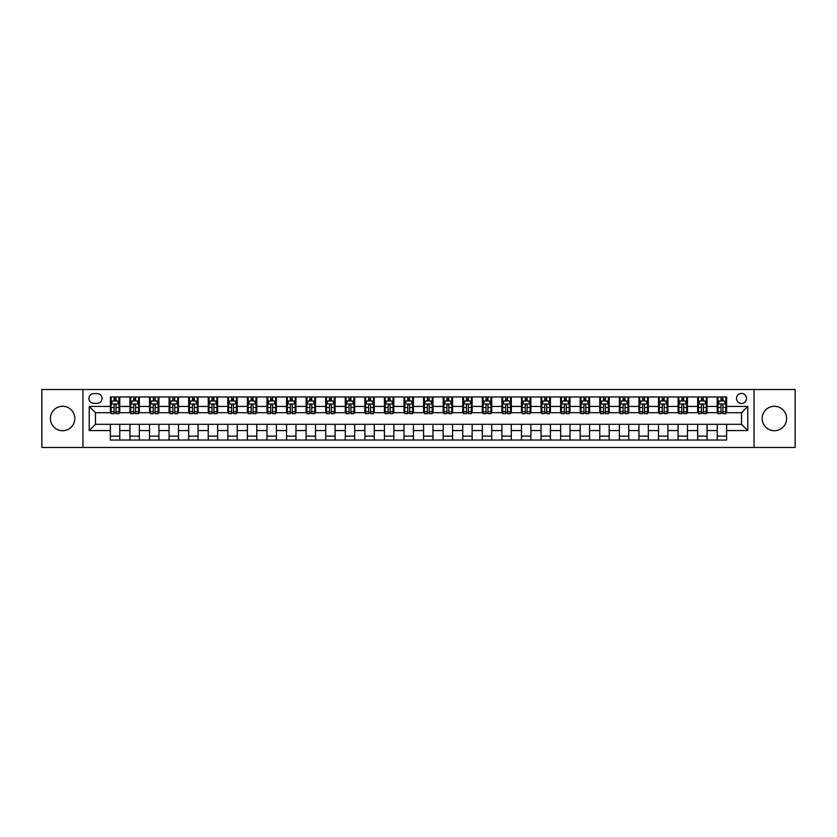 <?xml version="1.0" encoding="UTF-8"?>
<svg xmlns="http://www.w3.org/2000/svg" width="837" height="837" viewBox="0 0 837 837"><rect width="100%" height="100%" fill="white"/><g stroke="black" fill="none" stroke-linecap="round" stroke-linejoin="round"><path stroke-width="1.26" d="M774.403 406.28A12.22 12.22 0 0 0 762.183 418.5A12.22 12.22 0 0 0 774.403 430.72A12.22 12.22 0 0 0 786.613 418.5A12.22 12.22 0 0 0 774.403 406.28M62.597 406.28A12.22 12.22 0 0 0 50.387 418.5A12.22 12.22 0 0 0 62.597 430.72A12.22 12.22 0 0 0 74.817 418.5A12.22 12.22 0 0 0 62.597 406.28M741.509 393.442A5.012 5.012 0 0 0 736.497 398.454A5.012 5.012 0 0 0 741.509 403.465A5.012 5.012 0 0 0 746.52 398.454A5.012 5.012 0 0 0 741.509 393.442M754.043 447.471L795.15 447.471L795.15 389.529L754.043 389.529L754.043 447.471L82.957 447.471L82.957 389.529L41.85 389.529L41.85 447.471L82.957 447.471M93.765 403.308L97.207 403.308A4.855 4.855 0 0 0 102.072 398.454A4.855 4.855 0 0 0 97.207 393.599L93.765 393.599A4.855 4.855 0 0 0 88.91 398.454A4.855 4.855 0 0 0 93.765 403.308M754.043 389.529L82.957 389.529M110.369 430.563L89.224 430.563L89.224 406.437L110.369 406.437L110.369 412.704L95.491 412.704L95.491 424.296L110.369 424.296L110.369 440.032L726.631 440.032L726.631 424.296L741.509 424.296L741.509 412.704L726.631 412.704L726.631 406.437L747.776 406.437L747.776 430.563L726.631 430.563M726.631 406.437L726.631 396.968L110.369 396.968L110.369 406.437M717.236 396.968L717.236 412.704L718.02 412.704M720.992 412.704L722.875 412.704M725.846 412.704L726.631 412.704M717.236 412.704L706.271 412.704M697.66 396.968L697.66 412.704L698.445 412.704M701.416 412.704L703.3 412.704M697.66 412.704L686.696 412.704M678.085 396.968L678.085 412.704L678.87 412.704M681.841 412.704L683.724 412.704M678.085 412.704L667.12 412.704M658.51 396.968L658.51 412.704L659.294 412.704M662.266 412.704L664.149 412.704M658.51 412.704L647.545 412.704M638.934 396.968L638.934 412.704L639.709 412.704M642.69 412.704L644.563 412.704M638.934 412.704L627.97 412.704M619.359 396.968L619.359 412.704L620.133 412.704M623.115 412.704L624.988 412.704M619.359 412.704L608.394 412.704M599.773 396.968L599.773 412.704L600.558 412.704M603.54 412.704L605.413 412.704M599.773 412.704L588.819 412.704M580.198 396.968L580.198 412.704L580.983 412.704M583.964 412.704L585.837 412.704M580.198 412.704L569.233 412.704M560.623 396.968L560.623 412.704L561.407 412.704M564.379 412.704L566.262 412.704M560.623 412.704L549.658 412.704M541.047 396.968L541.047 412.704L541.832 412.704M544.803 412.704L546.687 412.704M541.047 412.704L530.083 412.704M521.472 396.968L521.472 412.704L522.257 412.704M525.228 412.704L527.111 412.704M521.472 412.704L510.507 412.704M501.897 396.968L501.897 412.704L502.681 412.704M505.653 412.704L507.536 412.704M501.897 412.704L490.932 412.704M482.321 396.968L482.321 412.704L483.106 412.704M486.077 412.704L487.961 412.704M482.321 412.704L471.357 412.704M462.746 396.968L462.746 412.704L463.531 412.704M466.502 412.704L468.385 412.704M462.746 412.704L451.781 412.704M443.171 396.968L443.171 412.704L443.945 412.704M446.927 412.704L448.799 412.704M443.171 412.704L432.206 412.704M423.585 396.968L423.585 412.704L424.369 412.704M427.351 412.704L429.224 412.704M423.585 412.704L412.631 412.704M404.009 396.968L404.009 412.704L404.794 412.704M407.776 412.704L409.649 412.704M404.009 412.704L393.055 412.704M384.434 396.968L384.434 412.704L385.219 412.704M388.201 412.704L390.073 412.704M384.434 412.704L373.469 412.704M364.859 396.968L364.859 412.704L365.643 412.704M368.615 412.704L370.498 412.704M364.859 412.704L353.894 412.704M345.283 396.968L345.283 412.704L346.068 412.704M349.039 412.704L350.923 412.704M345.283 412.704L334.319 412.704M325.708 396.968L325.708 412.704L326.493 412.704M329.464 412.704L331.347 412.704M325.708 412.704L314.743 412.704M306.133 396.968L306.133 412.704L306.917 412.704M309.889 412.704L311.772 412.704M306.133 412.704L295.168 412.704M286.557 396.968L286.557 412.704L287.342 412.704M290.313 412.704L292.197 412.704M286.557 412.704L275.593 412.704M266.982 396.968L266.982 412.704L267.767 412.704M270.738 412.704L272.621 412.704M266.982 412.704L256.017 412.704M247.407 396.968L247.407 412.704L248.181 412.704M251.163 412.704L253.036 412.704M247.407 412.704L236.442 412.704M227.821 396.968L227.821 412.704L228.606 412.704M231.587 412.704L233.46 412.704M227.821 412.704L216.867 412.704M208.246 396.968L208.246 412.704L209.03 412.704M212.012 412.704L213.885 412.704M208.246 412.704L197.291 412.704M188.67 396.968L188.67 412.704L189.455 412.704M192.437 412.704L194.31 412.704M188.67 412.704L177.706 412.704M169.095 396.968L169.095 412.704L169.88 412.704M172.851 412.704L174.734 412.704M169.095 412.704L158.13 412.704M149.52 396.968L149.52 412.704L150.304 412.704M153.276 412.704L155.159 412.704M149.52 412.704L138.555 412.704M129.944 396.968L129.944 412.704L130.729 412.704M133.7 412.704L135.584 412.704M129.944 412.704L118.98 412.704M110.369 412.704L111.154 412.704M114.125 412.704L116.008 412.704M110.369 424.296L119.764 424.296L119.764 440.032M726.631 424.296L119.764 424.296M119.764 396.968L119.764 412.704M110.369 400.881L111.154 400.881M114.125 400.881L116.008 400.881M118.98 400.881L119.764 400.881M110.369 436.119L119.764 436.119M129.944 424.296L129.944 440.032M139.34 396.968L139.34 412.704M129.944 400.881L130.729 400.881M133.7 400.881L135.584 400.881M138.555 400.881L139.34 400.881M139.34 424.296L139.34 440.032M129.944 436.119L139.34 436.119M149.52 424.296L149.52 440.032M158.915 424.296L158.915 440.032M149.52 436.119L158.915 436.119M158.915 396.968L158.915 412.704M149.52 400.881L150.304 400.881M153.276 400.881L155.159 400.881M158.13 400.881L158.915 400.881M169.095 424.296L169.095 440.032M178.49 424.296L178.49 440.032M169.095 436.119L178.49 436.119M178.49 396.968L178.49 412.704M169.095 400.881L169.88 400.881M172.851 400.881L174.734 400.881M177.706 400.881L178.49 400.881M188.67 424.296L188.67 440.032M198.066 424.296L198.066 440.032M188.67 436.119L198.066 436.119M198.066 396.968L198.066 412.704M188.67 400.881L189.455 400.881M192.437 400.881L194.31 400.881M197.291 400.881L198.066 400.881M208.246 424.296L208.246 440.032M217.641 424.296L217.641 440.032M208.246 436.119L217.641 436.119M217.641 396.968L217.641 412.704M208.246 400.881L209.03 400.881M212.012 400.881L213.885 400.881M216.867 400.881L217.641 400.881M227.821 424.296L227.821 440.032M237.227 424.296L237.227 440.032M227.821 436.119L237.227 436.119M237.227 396.968L237.227 412.704M227.821 400.881L228.606 400.881M231.587 400.881L233.46 400.881M236.442 400.881L237.227 400.881M247.407 424.296L247.407 440.032M256.802 424.296L256.802 440.032M247.407 436.119L256.802 436.119M256.802 396.968L256.802 412.704M247.407 400.881L248.181 400.881M251.163 400.881L253.036 400.881M256.017 400.881L256.802 400.881M266.982 424.296L266.982 440.032M276.377 424.296L276.377 440.032M266.982 436.119L276.377 436.119M276.377 396.968L276.377 412.704M266.982 400.881L267.767 400.881M270.738 400.881L272.621 400.881M275.593 400.881L276.377 400.881M286.557 424.296L286.557 440.032M295.953 424.296L295.953 440.032M286.557 436.119L295.953 436.119M295.953 396.968L295.953 412.704M286.557 400.881L287.342 400.881M290.313 400.881L292.197 400.881M295.168 400.881L295.953 400.881M306.133 424.296L306.133 440.032M315.528 424.296L315.528 440.032M306.133 436.119L315.528 436.119M315.528 396.968L315.528 412.704M306.133 400.881L306.917 400.881M309.889 400.881L311.772 400.881M314.743 400.881L315.528 400.881M325.708 424.296L325.708 440.032M335.103 424.296L335.103 440.032M325.708 436.119L335.103 436.119M335.103 396.968L335.103 412.704M325.708 400.881L326.493 400.881M329.464 400.881L331.347 400.881M334.319 400.881L335.103 400.881M345.283 424.296L345.283 440.032M354.679 424.296L354.679 440.032M345.283 436.119L354.679 436.119M354.679 396.968L354.679 412.704M345.283 400.881L346.068 400.881M349.039 400.881L350.923 400.881M353.894 400.881L354.679 400.881M364.859 424.296L364.859 440.032M374.254 424.296L374.254 440.032M364.859 436.119L374.254 436.119M374.254 396.968L374.254 412.704M364.859 400.881L365.643 400.881M368.615 400.881L370.498 400.881M373.469 400.881L374.254 400.881M384.434 424.296L384.434 440.032M393.829 424.296L393.829 440.032M384.434 436.119L393.829 436.119M393.829 396.968L393.829 412.704M384.434 400.881L385.219 400.881M388.201 400.881L390.073 400.881M393.055 400.881L393.829 400.881M404.009 424.296L404.009 440.032M413.415 424.296L413.415 440.032M404.009 436.119L413.415 436.119M413.415 396.968L413.415 412.704M404.009 400.881L404.794 400.881M407.776 400.881L409.649 400.881M412.631 400.881L413.415 400.881M423.585 424.296L423.585 440.032M432.991 424.296L432.991 440.032M423.585 436.119L432.991 436.119M432.991 396.968L432.991 412.704M423.585 400.881L424.369 400.881M427.351 400.881L429.224 400.881M432.206 400.881L432.991 400.881M443.171 424.296L443.171 440.032M452.566 424.296L452.566 440.032M443.171 436.119L452.566 436.119M452.566 396.968L452.566 412.704M443.171 400.881L443.945 400.881M446.927 400.881L448.799 400.881M451.781 400.881L452.566 400.881M462.746 424.296L462.746 440.032M472.141 424.296L472.141 440.032M462.746 436.119L472.141 436.119M472.141 396.968L472.141 412.704M462.746 400.881L463.531 400.881M466.502 400.881L468.385 400.881M471.357 400.881L472.141 400.881M482.321 424.296L482.321 440.032M491.717 424.296L491.717 440.032M482.321 436.119L491.717 436.119M491.717 396.968L491.717 412.704M482.321 400.881L483.106 400.881M486.077 400.881L487.961 400.881M490.932 400.881L491.717 400.881M501.897 424.296L501.897 440.032M511.292 424.296L511.292 440.032M501.897 436.119L511.292 436.119M511.292 396.968L511.292 412.704M501.897 400.881L502.681 400.881M505.653 400.881L507.536 400.881M510.507 400.881L511.292 400.881M521.472 424.296L521.472 440.032M530.867 424.296L530.867 440.032M521.472 436.119L530.867 436.119M530.867 396.968L530.867 412.704M521.472 400.881L522.257 400.881M525.228 400.881L527.111 400.881M530.083 400.881L530.867 400.881M541.047 424.296L541.047 440.032M550.443 424.296L550.443 440.032M541.047 436.119L550.443 436.119M550.443 396.968L550.443 412.704M541.047 400.881L541.832 400.881M544.803 400.881L546.687 400.881M549.658 400.881L550.443 400.881M560.623 424.296L560.623 440.032M570.018 424.296L570.018 440.032M560.623 436.119L570.018 436.119M570.018 396.968L570.018 412.704M560.623 400.881L561.407 400.881M564.379 400.881L566.262 400.881M569.233 400.881L570.018 400.881M580.198 424.296L580.198 440.032M589.593 424.296L589.593 440.032M580.198 436.119L589.593 436.119M589.593 396.968L589.593 412.704M580.198 400.881L580.983 400.881M583.964 400.881L585.837 400.881M588.819 400.881L589.593 400.881M599.773 424.296L599.773 440.032M609.179 424.296L609.179 440.032M599.773 436.119L609.179 436.119M609.179 396.968L609.179 412.704M599.773 400.881L600.558 400.881M603.54 400.881L605.413 400.881M608.394 400.881L609.179 400.881M619.359 424.296L619.359 440.032M628.754 424.296L628.754 440.032M619.359 436.119L628.754 436.119M628.754 396.968L628.754 412.704M619.359 400.881L620.133 400.881M623.115 400.881L624.988 400.881M627.97 400.881L628.754 400.881M638.934 424.296L638.934 440.032M648.33 424.296L648.33 440.032M638.934 436.119L648.33 436.119M648.33 396.968L648.33 412.704M638.934 400.881L639.709 400.881M642.69 400.881L644.563 400.881M647.545 400.881L648.33 400.881M658.51 424.296L658.51 440.032M667.905 424.296L667.905 440.032M658.51 436.119L667.905 436.119M667.905 396.968L667.905 412.704M658.51 400.881L659.294 400.881M662.266 400.881L664.149 400.881M667.12 400.881L667.905 400.881M678.085 424.296L678.085 440.032M687.48 424.296L687.48 440.032M678.085 436.119L687.48 436.119M687.48 396.968L687.48 412.704M678.085 400.881L678.87 400.881M681.841 400.881L683.724 400.881M686.696 400.881L687.48 400.881M697.66 424.296L697.66 440.032M707.056 424.296L707.056 440.032M697.66 436.119L707.056 436.119M707.056 396.968L707.056 412.704M697.66 400.881L698.445 400.881M701.416 400.881L703.3 400.881M706.271 400.881L707.056 400.881M717.236 424.296L717.236 440.032M717.236 436.119L726.631 436.119M717.236 400.881L718.02 400.881M720.992 400.881L722.875 400.881M725.846 400.881L726.631 400.881M95.491 412.704L89.224 406.437M95.491 424.296L89.224 430.563M747.776 406.437L741.509 412.704M747.776 430.563L741.509 424.296M116.008 398.998L114.125 398.998M118.98 411.678L116.008 411.678L116.008 413.645L118.98 413.645L118.98 404.093L117.41 400.954L112.713 400.954L111.154 404.093L111.154 413.645L114.125 413.645L114.125 411.678L111.154 411.678M111.154 404.093L111.154 396.968M118.98 404.093L118.98 396.968M114.125 400.954L114.125 396.968M116.008 396.968L116.008 400.954M116.008 411.678L116.008 405.265C115.38 404.062 114.753 404.062 114.125 405.265L114.125 411.678M135.584 398.998L133.7 398.998M138.555 411.678L135.584 411.678L135.584 413.645L138.555 413.645L138.555 404.093L136.996 400.954L132.288 400.954L130.729 404.093L130.729 413.645L133.7 413.645L133.7 411.678L130.729 411.678M130.729 404.093L130.729 396.968M138.555 404.093L138.555 396.968M133.7 400.954L133.7 396.968M135.584 396.968L135.584 400.954M135.584 411.678L135.584 405.265C134.956 404.062 134.328 404.062 133.7 405.265L133.7 411.678M155.159 398.998L153.276 398.998M158.13 411.678L155.159 411.678L155.159 413.645L158.13 413.645L158.13 404.093L156.571 400.954L151.874 400.954L150.304 404.093L150.304 413.645L153.276 413.645L153.276 411.678L150.304 411.678M150.304 404.093L150.304 396.968M158.13 404.093L158.13 396.968M153.276 400.954L153.276 396.968M155.159 396.968L155.159 400.954M155.159 411.678L155.159 405.265C154.531 404.062 153.903 404.062 153.276 405.265L153.276 411.678M174.734 398.998L172.851 398.998M177.706 411.678L174.734 411.678L174.734 413.645L177.706 413.645L177.706 404.093L176.147 400.954L171.449 400.954L169.88 404.093L169.88 413.645L172.851 413.645L172.851 411.678L169.88 411.678M169.88 404.093L169.88 396.968M177.706 404.093L177.706 396.968M172.851 400.954L172.851 396.968M174.734 396.968L174.734 400.954M174.734 411.678L174.734 405.265C174.106 404.062 173.479 404.062 172.851 405.265L172.851 411.678M194.31 398.998L192.437 398.998M197.291 411.678L194.31 411.678L194.31 413.645L197.291 413.645L197.291 404.093L195.722 400.954L191.024 400.954L189.455 404.093L189.455 413.645L192.437 413.645L192.437 411.678L189.455 411.678M189.455 404.093L189.455 396.968M197.291 404.093L197.291 396.968M192.437 400.954L192.437 396.968M194.31 396.968L194.31 400.954M194.31 411.678L194.31 405.265C193.682 404.062 193.054 404.062 192.437 405.265L192.437 411.678M213.885 398.998L212.012 398.998M216.867 411.678L213.885 411.678L213.885 413.645L216.867 413.645L216.867 404.093L215.297 400.954L210.6 400.954L209.03 404.093L209.03 413.645L212.012 413.645L212.012 411.678L209.03 411.678M209.03 404.093L209.03 396.968M216.867 404.093L216.867 396.968M212.012 400.954L212.012 396.968M213.885 396.968L213.885 400.954M213.885 411.678L213.885 405.265C213.257 404.062 212.64 404.062 212.012 405.265L212.012 411.678M233.46 398.998L231.587 398.998M236.442 411.678L233.46 411.678L233.46 413.645L236.442 413.645L236.442 404.093L234.873 400.954L230.175 400.954L228.606 404.093L228.606 413.645L231.587 413.645L231.587 411.678L228.606 411.678M228.606 404.093L228.606 396.968M236.442 404.093L236.442 396.968M231.587 400.954L231.587 396.968M233.46 396.968L233.46 400.954M233.46 411.678L233.46 405.265C232.843 404.062 232.215 404.062 231.587 405.265L231.587 411.678M253.036 398.998L251.163 398.998M256.017 411.678L253.036 411.678L253.036 413.645L256.017 413.645L256.017 404.093L254.448 400.954L249.75 400.954L248.181 404.093L248.181 413.645L251.163 413.645L251.163 411.678L248.181 411.678M248.181 404.093L248.181 396.968M256.017 404.093L256.017 396.968M251.163 400.954L251.163 396.968M253.036 396.968L253.036 400.954M253.036 411.678L253.036 405.265C252.418 404.062 251.791 404.062 251.163 405.265L251.163 411.678M272.621 398.998L270.738 398.998M275.593 411.678L272.621 411.678L272.621 413.645L275.593 413.645L275.593 404.093L274.023 400.954L269.326 400.954L267.767 404.093L267.767 413.645L270.738 413.645L270.738 411.678L267.767 411.678M267.767 404.093L267.767 396.968M275.593 404.093L275.593 396.968M270.738 400.954L270.738 396.968M272.621 396.968L272.621 400.954M272.621 411.678L272.621 405.265C271.994 404.062 271.366 404.062 270.738 405.265L270.738 411.678M292.197 398.998L290.313 398.998M295.168 411.678L292.197 411.678L292.197 413.645L295.168 413.645L295.168 404.093L293.599 400.954L288.901 400.954L287.342 404.093L287.342 413.645L290.313 413.645L290.313 411.678L287.342 411.678M287.342 404.093L287.342 396.968M295.168 404.093L295.168 396.968M290.313 400.954L290.313 396.968M292.197 396.968L292.197 400.954M292.197 411.678L292.197 405.265C291.569 404.062 290.941 404.062 290.313 405.265L290.313 411.678M311.772 398.998L309.889 398.998M314.743 411.678L311.772 411.678L311.772 413.645L314.743 413.645L314.743 404.093L313.174 400.954L308.476 400.954L306.917 404.093L306.917 413.645L309.889 413.645L309.889 411.678L306.917 411.678M306.917 404.093L306.917 396.968M314.743 404.093L314.743 396.968M309.889 400.954L309.889 396.968M311.772 396.968L311.772 400.954M311.772 411.678L311.772 405.265C311.144 404.062 310.517 404.062 309.889 405.265L309.889 411.678M331.347 398.998L329.464 398.998M334.319 411.678L331.347 411.678L331.347 413.645L334.319 413.645L334.319 404.093L332.76 400.954L328.062 400.954L326.493 404.093L326.493 413.645L329.464 413.645L329.464 411.678L326.493 411.678M326.493 404.093L326.493 396.968M334.319 404.093L334.319 396.968M329.464 400.954L329.464 396.968M331.347 396.968L331.347 400.954M331.347 411.678L331.347 405.265C330.72 404.062 330.092 404.062 329.464 405.265L329.464 411.678M350.923 398.998L349.039 398.998M353.894 411.678L350.923 411.678L350.923 413.645L353.894 413.645L353.894 404.093L352.335 400.954L347.637 400.954L346.068 404.093L346.068 413.645L349.039 413.645L349.039 411.678L346.068 411.678M346.068 404.093L346.068 396.968M353.894 404.093L353.894 396.968M349.039 400.954L349.039 396.968M350.923 396.968L350.923 400.954M350.923 411.678L350.923 405.265C350.295 404.062 349.667 404.062 349.039 405.265L349.039 411.678M370.498 398.998L368.615 398.998M373.469 411.678L370.498 411.678L370.498 413.645L373.469 413.645L373.469 404.093L371.91 400.954L367.213 400.954L365.643 404.093L365.643 413.645L368.615 413.645L368.615 411.678L365.643 411.678M365.643 404.093L365.643 396.968M373.469 404.093L373.469 396.968M368.615 400.954L368.615 396.968M370.498 396.968L370.498 400.954M370.498 411.678L370.498 405.265C369.87 404.062 369.243 404.062 368.615 405.265L368.615 411.678M390.073 398.998L388.201 398.998M393.055 411.678L390.073 411.678L390.073 413.645L393.055 413.645L393.055 404.093L391.486 400.954L386.788 400.954L385.219 404.093L385.219 413.645L388.201 413.645L388.201 411.678L385.219 411.678M385.219 404.093L385.219 396.968M393.055 404.093L393.055 396.968M388.201 400.954L388.201 396.968M390.073 396.968L390.073 400.954M390.073 411.678L390.073 405.265C389.446 404.062 388.818 404.062 388.201 405.265L388.201 411.678M409.649 398.998L407.776 398.998M412.631 411.678L409.649 411.678L409.649 413.645L412.631 413.645L412.631 404.093L411.061 400.954L406.363 400.954L404.794 404.093L404.794 413.645L407.776 413.645L407.776 411.678L404.794 411.678M404.794 404.093L404.794 396.968M412.631 404.093L412.631 396.968M407.776 400.954L407.776 396.968M409.649 396.968L409.649 400.954M409.649 411.678L409.649 405.265C409.021 404.062 408.404 404.062 407.776 405.265L407.776 411.678M429.224 398.998L427.351 398.998M432.206 411.678L429.224 411.678L429.224 413.645L432.206 413.645L432.206 404.093L430.636 400.954L425.939 400.954L424.369 404.093L424.369 413.645L427.351 413.645L427.351 411.678L424.369 411.678M424.369 404.093L424.369 396.968M432.206 404.093L432.206 396.968M427.351 400.954L427.351 396.968M429.224 396.968L429.224 400.954M429.224 411.678L429.224 405.265C428.607 404.062 427.979 404.062 427.351 405.265L427.351 411.678M448.799 398.998L446.927 398.998M451.781 411.678L448.799 411.678L448.799 413.645L451.781 413.645L451.781 404.093L450.212 400.954L445.514 400.954L443.945 404.093L443.945 413.645L446.927 413.645L446.927 411.678L443.945 411.678M443.945 404.093L443.945 396.968M451.781 404.093L451.781 396.968M446.927 400.954L446.927 396.968M448.799 396.968L448.799 400.954M448.799 411.678L448.799 405.265C448.182 404.062 447.554 404.062 446.927 405.265L446.927 411.678M468.385 398.998L466.502 398.998M471.357 411.678L468.385 411.678L468.385 413.645L471.357 413.645L471.357 404.093L469.787 400.954L465.09 400.954L463.531 404.093L463.531 413.645L466.502 413.645L466.502 411.678L463.531 411.678M463.531 404.093L463.531 396.968M471.357 404.093L471.357 396.968M466.502 400.954L466.502 396.968M468.385 396.968L468.385 400.954M468.385 411.678L468.385 405.265C467.757 404.062 467.13 404.062 466.502 405.265L466.502 411.678M487.961 398.998L486.077 398.998M490.932 411.678L487.961 411.678L487.961 413.645L490.932 413.645L490.932 404.093L489.363 400.954L484.665 400.954L483.106 404.093L483.106 413.645L486.077 413.645L486.077 411.678L483.106 411.678M483.106 404.093L483.106 396.968M490.932 404.093L490.932 396.968M486.077 400.954L486.077 396.968M487.961 396.968L487.961 400.954M487.961 411.678L487.961 405.265C487.333 404.062 486.705 404.062 486.077 405.265L486.077 411.678M507.536 398.998L505.653 398.998M510.507 411.678L507.536 411.678L507.536 413.645L510.507 413.645L510.507 404.093L508.938 400.954L504.24 400.954L502.681 404.093L502.681 413.645L505.653 413.645L505.653 411.678L502.681 411.678M502.681 404.093L502.681 396.968M510.507 404.093L510.507 396.968M505.653 400.954L505.653 396.968M507.536 396.968L507.536 400.954M507.536 411.678L507.536 405.265C506.908 404.062 506.28 404.062 505.653 405.265L505.653 411.678M527.111 398.998L525.228 398.998M530.083 411.678L527.111 411.678L527.111 413.645L530.083 413.645L530.083 404.093L528.524 400.954L523.826 400.954L522.257 404.093L522.257 413.645L525.228 413.645L525.228 411.678L522.257 411.678M522.257 404.093L522.257 396.968M530.083 404.093L530.083 396.968M525.228 400.954L525.228 396.968M527.111 396.968L527.111 400.954M527.111 411.678L527.111 405.265C526.483 404.062 525.856 404.062 525.228 405.265L525.228 411.678M546.687 398.998L544.803 398.998M549.658 411.678L546.687 411.678L546.687 413.645L549.658 413.645L549.658 404.093L548.099 400.954L543.401 400.954L541.832 404.093L541.832 413.645L544.803 413.645L544.803 411.678L541.832 411.678M541.832 404.093L541.832 396.968M549.658 404.093L549.658 396.968M544.803 400.954L544.803 396.968M546.687 396.968L546.687 400.954M546.687 411.678L546.687 405.265C546.059 404.062 545.431 404.062 544.803 405.265L544.803 411.678M566.262 398.998L564.379 398.998M569.233 411.678L566.262 411.678L566.262 413.645L569.233 413.645L569.233 404.093L567.674 400.954L562.977 400.954L561.407 404.093L561.407 413.645L564.379 413.645L564.379 411.678L561.407 411.678M561.407 404.093L561.407 396.968M569.233 404.093L569.233 396.968M564.379 400.954L564.379 396.968M566.262 396.968L566.262 400.954M566.262 411.678L566.262 405.265C565.634 404.062 565.006 404.062 564.379 405.265L564.379 411.678M585.837 398.998L583.964 398.998M588.819 411.678L585.837 411.678L585.837 413.645L588.819 413.645L588.819 404.093L587.25 400.954L582.552 400.954L580.983 404.093L580.983 413.645L583.964 413.645L583.964 411.678L580.983 411.678M580.983 404.093L580.983 396.968M588.819 404.093L588.819 396.968M583.964 400.954L583.964 396.968M585.837 396.968L585.837 400.954M585.837 411.678L585.837 405.265C585.209 404.062 584.592 404.062 583.964 405.265L583.964 411.678M605.413 398.998L603.54 398.998M608.394 411.678L605.413 411.678L605.413 413.645L608.394 413.645L608.394 404.093L606.825 400.954L602.127 400.954L600.558 404.093L600.558 413.645L603.54 413.645L603.54 411.678L600.558 411.678M600.558 404.093L600.558 396.968M608.394 404.093L608.394 396.968M603.54 400.954L603.54 396.968M605.413 396.968L605.413 400.954M605.413 411.678L605.413 405.265C604.785 404.062 604.168 404.062 603.54 405.265L603.54 411.678M624.988 398.998L623.115 398.998M627.97 411.678L624.988 411.678L624.988 413.645L627.97 413.645L627.97 404.093L626.4 400.954L621.703 400.954L620.133 404.093L620.133 413.645L623.115 413.645L623.115 411.678L620.133 411.678M620.133 404.093L620.133 396.968M627.97 404.093L627.97 396.968M623.115 400.954L623.115 396.968M624.988 396.968L624.988 400.954M624.988 411.678L624.988 405.265C624.371 404.062 623.743 404.062 623.115 405.265L623.115 411.678M644.563 398.998L642.69 398.998M647.545 411.678L644.563 411.678L644.563 413.645L647.545 413.645L647.545 404.093L645.976 400.954L641.278 400.954L639.709 404.093L639.709 413.645L642.69 413.645L642.69 411.678L639.709 411.678M639.709 404.093L639.709 396.968M647.545 404.093L647.545 396.968M642.69 400.954L642.69 396.968M644.563 396.968L644.563 400.954M644.563 411.678L644.563 405.265C643.946 404.062 643.318 404.062 642.69 405.265L642.69 411.678M664.149 398.998L662.266 398.998M667.12 411.678L664.149 411.678L664.149 413.645L667.12 413.645L667.12 404.093L665.551 400.954L660.853 400.954L659.294 404.093L659.294 413.645L662.266 413.645L662.266 411.678L659.294 411.678M659.294 404.093L659.294 396.968M667.12 404.093L667.12 396.968M662.266 400.954L662.266 396.968M664.149 396.968L664.149 400.954M664.149 411.678L664.149 405.265C663.521 404.062 662.894 404.062 662.266 405.265L662.266 411.678M683.724 398.998L681.841 398.998M686.696 411.678L683.724 411.678L683.724 413.645L686.696 413.645L686.696 404.093L685.126 400.954L680.429 400.954L678.87 404.093L678.87 413.645L681.841 413.645L681.841 411.678L678.87 411.678M678.87 404.093L678.87 396.968M686.696 404.093L686.696 396.968M681.841 400.954L681.841 396.968M683.724 396.968L683.724 400.954M683.724 411.678L683.724 405.265C683.097 404.062 682.469 404.062 681.841 405.265L681.841 411.678M703.3 398.998L701.416 398.998M706.271 411.678L703.3 411.678L703.3 413.645L706.271 413.645L706.271 404.093L704.712 400.954L700.004 400.954L698.445 404.093L698.445 413.645L701.416 413.645L701.416 411.678L698.445 411.678M698.445 404.093L698.445 396.968M706.271 404.093L706.271 396.968M701.416 400.954L701.416 396.968M703.3 396.968L703.3 400.954M703.3 411.678L703.3 405.265C702.672 404.062 702.044 404.062 701.416 405.265L701.416 411.678M722.875 398.998L720.992 398.998M725.846 411.678L722.875 411.678L722.875 413.645L725.846 413.645L725.846 404.093L724.287 400.954L719.59 400.954L718.02 404.093L718.02 413.645L720.992 413.645L720.992 411.678L718.02 411.678M718.02 404.093L718.02 396.968M725.846 404.093L725.846 396.968M720.992 400.954L720.992 396.968M722.875 396.968L722.875 400.954M722.875 411.678L722.875 405.265C722.247 404.062 721.62 404.062 720.992 405.265L720.992 411.678M129.944 430.563L119.764 430.563M129.944 406.437L119.764 406.437M149.52 406.437L139.34 406.437M149.52 430.563L139.34 430.563M169.095 406.437L158.915 406.437M169.095 430.563L158.915 430.563M188.67 406.437L178.49 406.437M188.67 430.563L178.49 430.563M208.246 406.437L198.066 406.437M208.246 430.563L198.066 430.563M227.821 406.437L217.641 406.437M227.821 430.563L217.641 430.563M247.407 406.437L237.227 406.437M247.407 430.563L237.227 430.563M266.982 406.437L256.802 406.437M266.982 430.563L256.802 430.563M286.557 406.437L276.377 406.437M286.557 430.563L276.377 430.563M306.133 406.437L295.953 406.437M306.133 430.563L295.953 430.563M325.708 406.437L315.528 406.437M325.708 430.563L315.528 430.563M345.283 406.437L335.103 406.437M345.283 430.563L335.103 430.563M364.859 406.437L354.679 406.437M364.859 430.563L354.679 430.563M384.434 406.437L374.254 406.437M384.434 430.563L374.254 430.563M404.009 406.437L393.829 406.437M404.009 430.563L393.829 430.563M423.585 406.437L413.415 406.437M423.585 430.563L413.415 430.563M443.171 406.437L432.991 406.437M443.171 430.563L432.991 430.563M462.746 406.437L452.566 406.437M462.746 430.563L452.566 430.563M482.321 406.437L472.141 406.437M482.321 430.563L472.141 430.563M501.897 406.437L491.717 406.437M501.897 430.563L491.717 430.563M521.472 406.437L511.292 406.437M521.472 430.563L511.292 430.563M541.047 406.437L530.867 406.437M541.047 430.563L530.867 430.563M560.623 406.437L550.443 406.437M560.623 430.563L550.443 430.563M580.198 406.437L570.018 406.437M580.198 430.563L570.018 430.563M599.773 406.437L589.593 406.437M599.773 430.563L589.593 430.563M619.359 406.437L609.179 406.437M619.359 430.563L609.179 430.563M638.934 406.437L628.754 406.437M638.934 430.563L628.754 430.563M658.51 406.437L648.33 406.437M658.51 430.563L648.33 430.563M678.085 406.437L667.905 406.437M678.085 430.563L667.905 430.563M697.66 406.437L687.48 406.437M697.66 430.563L687.48 430.563M717.236 406.437L707.056 406.437M717.236 430.563L707.056 430.563M118.938 404.009L111.185 404.009M111.154 401.143L112.618 401.143M117.504 401.143L118.98 401.143M114.125 407.483L111.154 407.483M118.98 407.483L116.008 407.483M116.008 400.002L114.125 400.002M138.523 404.009L130.771 404.009M130.729 401.143L132.204 401.143M137.09 401.143L138.555 401.143M133.7 407.483L130.729 407.483M138.555 407.483L135.584 407.483M135.584 400.002L133.7 400.002M158.099 404.009L150.346 404.009M150.304 401.143L151.779 401.143M156.665 401.143L158.13 401.143M153.276 407.483L150.304 407.483M158.13 407.483L155.159 407.483M155.159 400.002L153.276 400.002M177.674 404.009L169.921 404.009M169.88 401.143L171.355 401.143M176.241 401.143L177.706 401.143M172.851 407.483L169.88 407.483M177.706 407.483L174.734 407.483M174.734 400.002L172.851 400.002M197.25 404.009L189.497 404.009M189.455 401.143L190.93 401.143M195.816 401.143L197.291 401.143M192.437 407.483L189.455 407.483M197.291 407.483L194.31 407.483M194.31 400.002L192.437 400.002M216.825 404.009L209.072 404.009M209.03 401.143L210.505 401.143M215.391 401.143L216.867 401.143M212.012 407.483L209.03 407.483M216.867 407.483L213.885 407.483M213.885 400.002L212.012 400.002M236.4 404.009L228.647 404.009M228.606 401.143L230.081 401.143M234.967 401.143L236.442 401.143M231.587 407.483L228.606 407.483M236.442 407.483L233.46 407.483M233.46 400.002L231.587 400.002M255.976 404.009L248.223 404.009M248.181 401.143L249.656 401.143M254.542 401.143L256.017 401.143M251.163 407.483L248.181 407.483M256.017 407.483L253.036 407.483M253.036 400.002L251.163 400.002M275.551 404.009L267.798 404.009M267.767 401.143L269.232 401.143M274.117 401.143L275.593 401.143M270.738 407.483L267.767 407.483M275.593 407.483L272.621 407.483M272.621 400.002L270.738 400.002M295.126 404.009L287.373 404.009M287.342 401.143L288.807 401.143M293.693 401.143L295.168 401.143M290.313 407.483L287.342 407.483M295.168 407.483L292.197 407.483M292.197 400.002L290.313 400.002M314.702 404.009L306.949 404.009M306.917 401.143L308.382 401.143M313.268 401.143L314.743 401.143M309.889 407.483L306.917 407.483M314.743 407.483L311.772 407.483M311.772 400.002L309.889 400.002M334.287 404.009L326.535 404.009M326.493 401.143L327.968 401.143M332.854 401.143L334.319 401.143M329.464 407.483L326.493 407.483M334.319 407.483L331.347 407.483M331.347 400.002L329.464 400.002M353.863 404.009L346.11 404.009M346.068 401.143L347.543 401.143M352.429 401.143L353.894 401.143M349.039 407.483L346.068 407.483M353.894 407.483L350.923 407.483M350.923 400.002L349.039 400.002M373.438 404.009L365.685 404.009M365.643 401.143L367.119 401.143M372.005 401.143L373.469 401.143M368.615 407.483L365.643 407.483M373.469 407.483L370.498 407.483M370.498 400.002L368.615 400.002M393.013 404.009L385.261 404.009M385.219 401.143L386.694 401.143M391.58 401.143L393.055 401.143M388.201 407.483L385.219 407.483M393.055 407.483L390.073 407.483M390.073 400.002L388.201 400.002M412.589 404.009L404.836 404.009M404.794 401.143L406.269 401.143M411.155 401.143L412.631 401.143M407.776 407.483L404.794 407.483M412.631 407.483L409.649 407.483M409.649 400.002L407.776 400.002M432.164 404.009L424.411 404.009M424.369 401.143L425.845 401.143M430.731 401.143L432.206 401.143M427.351 407.483L424.369 407.483M432.206 407.483L429.224 407.483M429.224 400.002L427.351 400.002M451.739 404.009L443.987 404.009M443.945 401.143L445.42 401.143M450.306 401.143L451.781 401.143M446.927 407.483L443.945 407.483M451.781 407.483L448.799 407.483M448.799 400.002L446.927 400.002M471.315 404.009L463.562 404.009M463.531 401.143L464.995 401.143M469.881 401.143L471.357 401.143M466.502 407.483L463.531 407.483M471.357 407.483L468.385 407.483M468.385 400.002L466.502 400.002M490.89 404.009L483.137 404.009M483.106 401.143L484.571 401.143M489.457 401.143L490.932 401.143M486.077 407.483L483.106 407.483M490.932 407.483L487.961 407.483M487.961 400.002L486.077 400.002M510.465 404.009L502.713 404.009M502.681 401.143L504.146 401.143M509.032 401.143L510.507 401.143M505.653 407.483L502.681 407.483M510.507 407.483L507.536 407.483M507.536 400.002L505.653 400.002M530.051 404.009L522.298 404.009M522.257 401.143L523.732 401.143M528.618 401.143L530.083 401.143M525.228 407.483L522.257 407.483M530.083 407.483L527.111 407.483M527.111 400.002L525.228 400.002M549.627 404.009L541.874 404.009M541.832 401.143L543.307 401.143M548.193 401.143L549.658 401.143M544.803 407.483L541.832 407.483M549.658 407.483L546.687 407.483M546.687 400.002L544.803 400.002M569.202 404.009L561.449 404.009M561.407 401.143L562.882 401.143M567.768 401.143L569.233 401.143M564.379 407.483L561.407 407.483M569.233 407.483L566.262 407.483M566.262 400.002L564.379 400.002M588.777 404.009L581.024 404.009M580.983 401.143L582.458 401.143M587.344 401.143L588.819 401.143M583.964 407.483L580.983 407.483M588.819 407.483L585.837 407.483M585.837 400.002L583.964 400.002M608.353 404.009L600.6 404.009M600.558 401.143L602.033 401.143M606.919 401.143L608.394 401.143M603.54 407.483L600.558 407.483M608.394 407.483L605.413 407.483M605.413 400.002L603.54 400.002M627.928 404.009L620.175 404.009M620.133 401.143L621.609 401.143M626.494 401.143L627.97 401.143M623.115 407.483L620.133 407.483M627.97 407.483L624.988 407.483M624.988 400.002L623.115 400.002M647.503 404.009L639.75 404.009M639.709 401.143L641.184 401.143M646.07 401.143L647.545 401.143M642.69 407.483L639.709 407.483M647.545 407.483L644.563 407.483M644.563 400.002L642.69 400.002M667.079 404.009L659.326 404.009M659.294 401.143L660.759 401.143M665.645 401.143L667.12 401.143M662.266 407.483L659.294 407.483M667.12 407.483L664.149 407.483M664.149 400.002L662.266 400.002M686.654 404.009L678.901 404.009M678.87 401.143L680.335 401.143M685.221 401.143L686.696 401.143M681.841 407.483L678.87 407.483M686.696 407.483L683.724 407.483M683.724 400.002L681.841 400.002M706.229 404.009L698.476 404.009M698.445 401.143L699.91 401.143M704.796 401.143L706.271 401.143M701.416 407.483L698.445 407.483M706.271 407.483L703.3 407.483M703.3 400.002L701.416 400.002M725.815 404.009L718.062 404.009M718.02 401.143L719.496 401.143M724.382 401.143L725.846 401.143M720.992 407.483L718.02 407.483M725.846 407.483L722.875 407.483M722.875 400.002L720.992 400.002"/></g></svg>
